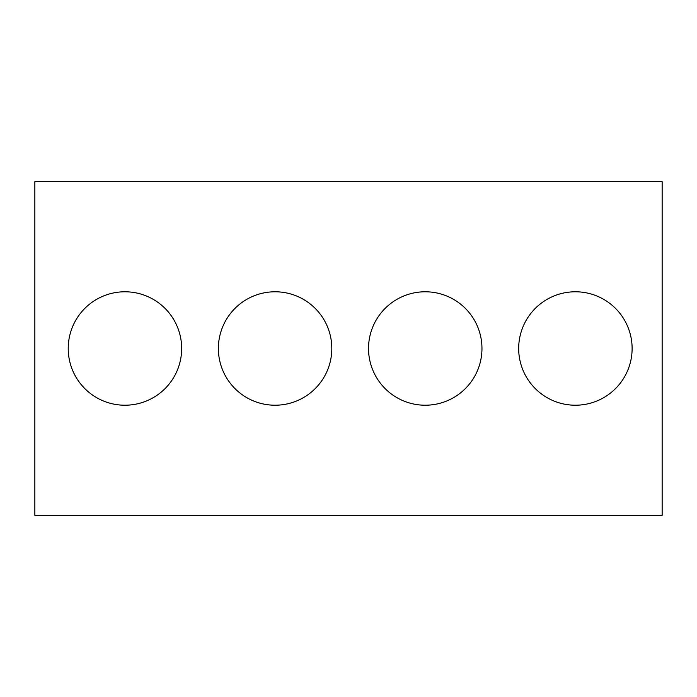<?xml version="1.0" encoding="UTF-8"?>
<svg xmlns="http://www.w3.org/2000/svg" width="697" height="697" viewBox="0 0 697 697"><rect width="100%" height="100%" fill="white"/><g stroke="black" fill="none" stroke-linecap="round" stroke-linejoin="round"><path stroke-width="1.05" d="M662.15 515.336L34.85 515.336L34.85 181.664L662.15 181.664L662.15 515.336M181.664 348.5A56.727 56.727 0 0 0 96.578 299.379A56.727 56.727 0 0 0 96.578 397.621A56.727 56.727 0 0 0 181.664 348.5M331.816 348.5A56.727 56.727 0 0 0 246.729 299.379A56.727 56.727 0 0 0 246.729 397.621A56.727 56.727 0 0 0 331.816 348.5M481.967 348.5A56.727 56.727 0 0 0 396.881 299.379A56.727 56.727 0 0 0 396.881 397.621A56.727 56.727 0 0 0 481.967 348.5M632.118 348.5A56.727 56.727 0 0 0 547.032 299.379A56.727 56.727 0 0 0 547.032 397.621A56.727 56.727 0 0 0 632.118 348.5"/></g></svg>
